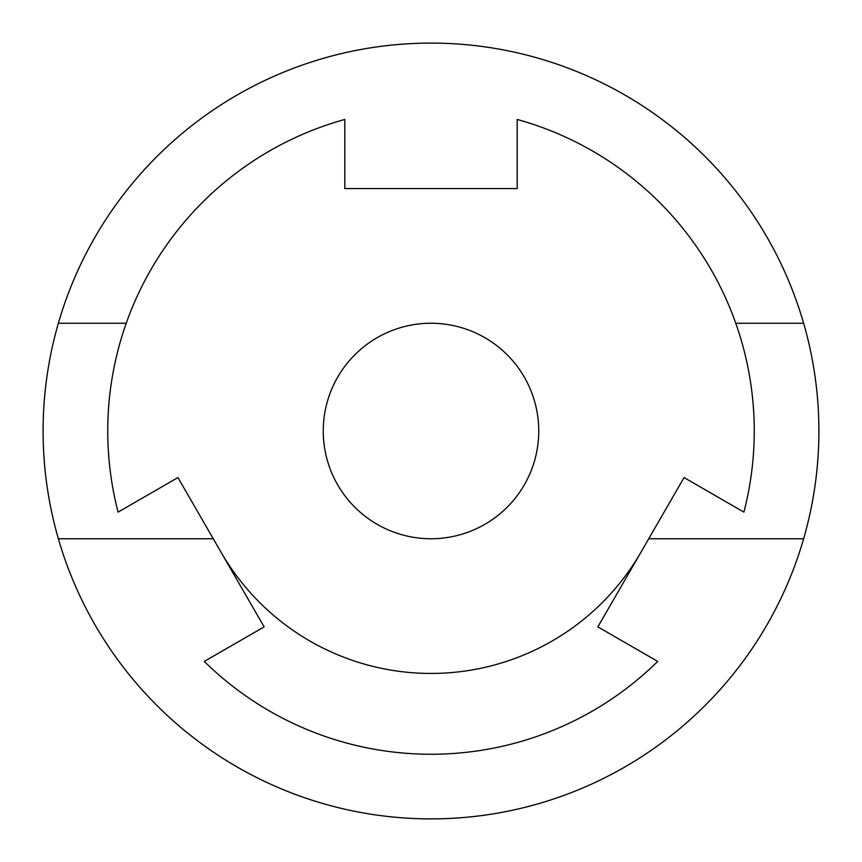 <?xml version="1.0" encoding="UTF-8"?>
<svg xmlns="http://www.w3.org/2000/svg" width="862" height="862" viewBox="0 0 862 862"><rect width="100%" height="100%" fill="white"/><g stroke="black" fill="none" stroke-linecap="round" stroke-linejoin="round"><path stroke-width="1.29" d="M431 323.25A107.75 107.75 0 0 1 538.75 431A107.75 107.75 0 0 1 431 538.75A107.75 107.75 0 0 1 323.25 431A107.75 107.75 0 0 1 431 323.25M640.962 552.219A242.437 242.437 0 0 1 221.038 552.219M58.368 538.75A387.9 387.9 0 0 0 803.632 538.75A387.9 387.9 0 0 0 431 43.1A387.9 387.9 0 0 0 58.368 538.75L213.27 538.75M803.632 323.25L735.76 323.25M126.24 323.25L58.368 323.25M648.73 538.75L803.632 538.75M118.094 512.125A323.25 323.25 0 0 1 344.8 119.452L344.8 188.562L517.2 188.562L517.2 119.452A323.25 323.25 0 0 1 743.906 512.125L684.062 477.57L597.862 626.868L657.706 661.423A323.25 323.25 0 0 1 204.294 661.423L264.138 626.868L177.938 477.57L118.094 512.125"/></g></svg>
